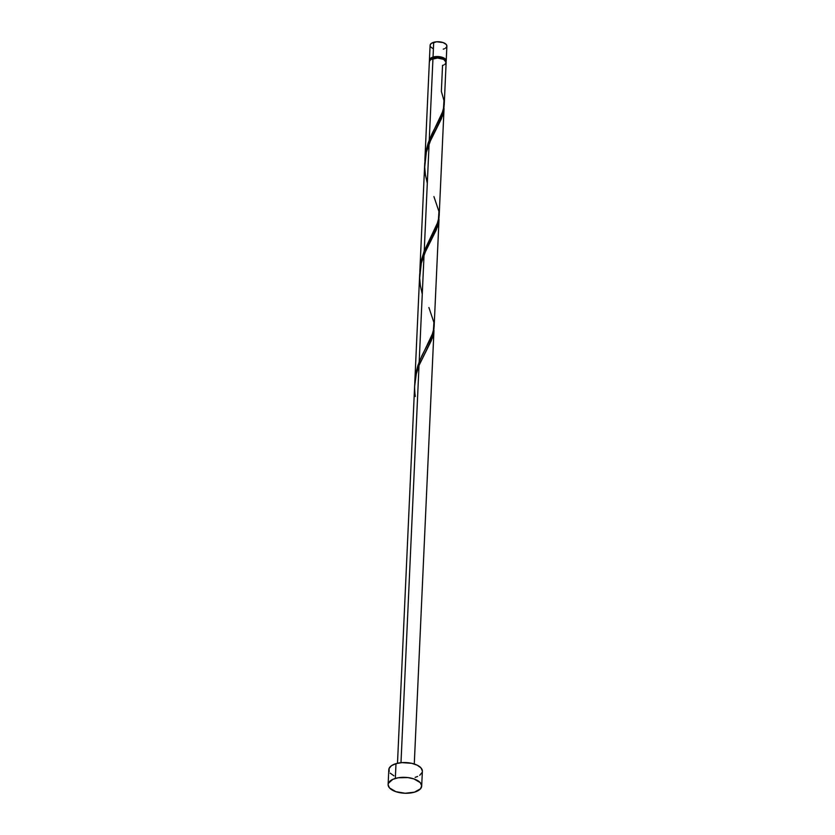 <?xml version="1.0" encoding="UTF-8"?>
<svg xmlns="http://www.w3.org/2000/svg" width="835" height="835" viewBox="0 0 835 835"><rect width="100%" height="100%" fill="white"/><g stroke="black" fill="none" stroke-linecap="round" stroke-linejoin="round"><path stroke-width="1.25" d="M429.618 61.07L430.004 58.784L433.031 57.083L433.699 42.293A8.402 3.966 -177.4 0 0 430.098 45.351L429.42 60.141A8.402 3.966 2.6 0 1 433.031 57.083L437.665 56.54L442.352 57.333L445.514 59.201L446.214 60.746L445.629 62.249M429.534 60.882A8.402 3.966 2.6 0 1 429.42 60.141M445.368 60.725L444.742 59.337L441.903 57.657L436.214 56.968L433.511 57.427L433.459 58.429L433.511 57.427A7.557 3.57 -177.4 0 0 430.296 59.901M421.685 786.059L422.364 771.269A16.804 7.943 -177.4 0 0 413.513 763.785A16.804 7.943 -177.4 0 0 395.999 763.639L395.331 778.429L395.999 763.639A16.804 7.943 -177.4 0 0 388.797 769.745L388.118 784.535A16.804 7.943 2.6 0 1 395.331 778.429A16.804 7.943 2.6 0 1 412.845 778.575A16.804 7.943 2.6 0 1 421.685 786.059A16.804 7.943 2.6 0 1 414.473 792.164A16.804 7.943 2.6 0 1 396.959 792.018A16.804 7.943 2.6 0 1 388.118 784.535M434.127 326.861L439.012 219.459L436.34 229.761L424.065 254.477L419.191 361.868L424.065 254.477L421.195 263.599L419.702 274.162L414.828 381.564L415.663 374.143L417.897 365.459L422.009 355.449L431.549 336.954L434.075 327.769M414.776 383.756L414.828 381.511M414.275 764.015L433.97 330.389L431.298 340.69L419.024 365.406L400.988 762.699L419.024 365.406L416.3 373.944L414.63 386.302M443.792 64.973L442.54 65.433L441.36 91.391L443.98 100.586L443.375 110.189L429.263 139.998L432.958 58.565A8.402 3.966 -177.4 0 0 429.357 61.613L424.9 159.694M424.911 159.61L425.819 151.855L428.209 142.879L432.081 133.579L441.621 115.084L444.147 105.899M444.21 104.991L446.14 62.374A8.402 3.966 -177.4 0 0 441.715 58.638A8.402 3.966 -177.4 0 0 432.958 58.565L429.263 139.998L425.641 152.836L424.858 161.145M419.869 270.54L421.195 260.76L424.232 250.928L429.106 143.537L426.226 152.669L424.744 163.222L419.869 270.623M439.168 215.921L444.043 108.519L441.381 118.82L429.106 143.537L424.232 250.928L420.6 263.776L419.817 272.085M439.106 216.839L436.59 226.024L424.232 250.928L438.333 221.118L438.949 211.516L433.929 196.601M444.815 64.399L446.005 62.99M446.14 62.218L443.573 59.348L437.603 58.022L430.808 59.525L429.576 60.809L429.44 62.26M389.173 771.613L389.058 768.513L391.458 765.705L395.999 763.639L402.011 762.616L411.728 763.326L417.229 765.194L420.965 767.876L422.364 770.955M422.092 772.5L419.702 775.297M417.657 776.446L415.152 777.364M393.922 775.809L390.185 773.137M414.473 792.164L405.205 793.25L395.832 791.663L389.507 787.927L388.118 784.848L388.379 783.303L392.826 779.347L398.201 777.771L407.887 777.583L413.983 778.93L420.297 782.666L421.685 785.745L420.527 788.751L414.473 792.164M445.358 60.59A7.557 3.57 -177.4 0 0 441.13 57.427A7.557 3.57 -177.4 0 0 433.511 57.427L430.787 58.961L430.265 60.318M430.286 46.28L430.223 44.735L431.424 43.326L436.705 41.781L443.03 42.543L446.182 44.412L446.882 45.956M446.746 46.729L445.546 48.127M444.533 48.701L443.27 49.161M432.655 48.378L430.787 47.042M446.203 60.903L446.882 46.113A8.402 3.966 -177.4 0 0 442.456 42.366A8.402 3.966 -177.4 0 0 433.699 42.293L433.031 57.083A8.402 3.966 2.6 0 1 441.788 57.156A8.402 3.966 2.6 0 1 446.203 60.903A8.402 3.966 2.6 0 1 446.026 61.633M415.298 396.468C413.742 385.707 414.985 375.353 419.024 365.406L432.499 337.664L433.981 328.614M422.26 294.16L420.339 285.539L419.661 278.034L421.32 263.077L426.33 249.206L437.53 226.734L439.022 217.684M427.301 183.22L425.37 174.599L424.702 167.104L426.351 152.147L431.371 138.266L442.571 115.794L444.053 106.744M428.898 307.53L433.908 322.456L433.292 332.059L419.191 361.868L415.559 374.706L414.776 383.328M414.671 385.092L397.491 763.253M426.654 346.556L426.278 347.245M431.695 235.616L431.319 236.315M436.736 124.686L436.35 125.375"/></g></svg>
